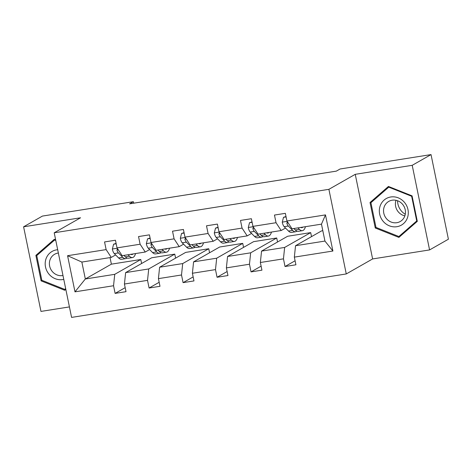 <?xml version="1.0" encoding="UTF-8"?>
<svg xmlns="http://www.w3.org/2000/svg" width="472" height="472" viewBox="0 0 472 472"><rect width="100%" height="100%" fill="white"/><g stroke="black" fill="none" stroke-linecap="round" stroke-linejoin="round"><path stroke-width="0.71" d="M429.579 249.924L412.209 165.312L355.245 174.327L372.614 258.939L429.579 249.924L448.4 239.21L431.03 154.598L340.088 168.988L336.324 171.13L129.599 203.839L133.364 201.697L42.421 216.082L23.6 226.802L40.97 311.414L69.425 306.912M372.614 258.939L346.265 273.943L71.579 317.402L54.209 232.79L328.896 189.325L346.265 273.943M412.209 165.312L431.03 154.598M322.813 230.696L321.585 230.891L295.537 245.723L324.942 241.068L332.902 251.027L294.345 257.128L295.92 264.792L285.029 266.515L295.094 260.78M295.537 245.723L294.345 257.128M311.52 236.625L310.694 232.613L287.607 236.271L261.553 251.098L284.645 247.446L283.454 258.851L285.029 266.515M283.454 258.851L260.361 262.503L261.936 270.167L251.045 271.89L261.116 266.155M277.536 242L276.716 237.994L253.623 241.646L227.575 256.479L250.661 252.821L249.47 264.226L251.045 271.89M249.47 264.226L226.383 267.884L227.952 275.542L217.061 277.265L227.132 271.536M243.552 247.375L242.732 243.369L219.639 247.021L193.591 261.854L216.683 258.202L215.492 269.606L217.061 277.265M215.492 269.606L192.399 273.258L193.974 280.917L183.083 282.645L193.148 276.911M209.574 252.756L208.748 248.744L185.661 252.402L159.613 267.229L182.699 263.577L181.508 274.981L183.083 282.645M181.508 274.981L158.421 278.633L159.99 286.297L149.099 288.02L159.17 282.285M175.59 258.131L174.77 254.125L151.677 257.777L125.629 272.609L148.721 268.952L147.53 280.356L149.099 288.02M147.53 280.356L124.437 284.014L126.012 291.672L115.121 293.395L125.186 287.666M110.035 257.6L111.38 264.155L85.332 278.981L114.737 274.332L113.545 285.737L115.121 293.395M113.545 285.737L74.989 291.838L67.573 255.706L106.129 249.605L104.554 241.941L115.451 240.218L117.021 247.883L140.113 244.225L138.538 236.566L149.429 234.844L151.005 242.502L174.091 238.85L172.522 231.191L183.413 229.463L184.983 237.127L208.075 233.475L206.5 225.811L217.391 224.088L218.967 231.752L242.053 228.094L240.484 220.436L251.375 218.713L252.945 226.371L276.037 222.719L274.462 215.061L285.353 213.332L286.929 220.996L325.485 214.896L332.902 251.027M252.945 226.371L258.078 234.177L281.17 230.525L285.53 228.041M281.17 230.525L276.037 222.719M310.694 232.613L284.645 247.446M261.553 251.098L260.361 262.503M218.967 231.752L224.1 239.552L247.186 235.9L251.547 233.422M247.186 235.9L242.053 228.094M276.716 237.994L250.661 252.821M227.575 256.479L226.383 267.884M184.983 237.127L190.116 244.933L213.208 241.275L217.562 238.797M213.208 241.275L208.075 233.475M242.732 243.369L216.683 258.202M193.591 261.854L192.399 273.258M151.005 242.502L156.138 250.307L179.224 246.655L183.584 244.172M179.224 246.655L174.091 238.85M208.748 248.744L182.699 263.577M159.613 267.229L158.421 278.633M117.021 247.883L122.154 255.682L145.246 252.03L149.6 249.552M145.246 252.03L140.113 244.225M174.77 254.125L148.721 268.952M125.629 272.609L124.437 284.014M67.573 255.706L81.857 262.06L111.262 257.405L115.622 254.927M111.262 257.405L106.129 249.605M355.245 174.327L328.896 189.325M54.209 232.79L80.565 217.787L23.6 226.802M133.676 203.196L133.364 201.697M324.942 241.068L321.467 224.147L292.062 228.802L286.929 220.996M111.38 264.155L140.786 259.5L114.737 274.332M81.857 262.06L85.332 278.981L74.989 291.838M141.612 263.506L140.786 259.5M325.485 214.896L321.467 224.147M55.666 239.864L54.28 239.316L35.878 255.381L41.105 280.864L64.747 290.28L65.82 289.342M370.03 202.512L375.258 227.994L398.893 237.41L417.301 221.344L412.068 195.862L388.432 186.446L370.03 202.512L373.193 200.73L389.188 186.747M55.035 239.617L39.04 253.6M42.008 280.35L41.105 280.864M39.04 253.582L35.878 255.381M376.16 227.48L375.258 227.994M116.183 243.794L113.593 244.207L112.354 249.122A6.23 2.165 81 0 0 114.271 253.564L118.608 257.942A17.995 6.254 81 0 0 121.575 259.287L125.711 258.632A17.995 6.254 81 0 0 126.956 258.025M128.048 254.75L129.499 256.219A17.995 6.254 81 0 0 132.467 257.565A17.995 6.254 81 0 0 135.57 253.558M130.726 254.325A14.933 5.192 81 0 0 131.989 254.544A14.933 5.192 81 0 0 133.122 253.948M116.1 243.404L113.593 244.207M117.463 248.744L116.938 250.13A6.23 2.165 81 0 0 118.413 252.909L122.744 257.287A17.995 6.254 81 0 0 125.711 258.632M132.467 257.565L128.331 258.219A17.995 6.254 -99 0 1 125.357 256.874L123.906 255.405M118.602 250.284L118.437 250.119A3.174 1.103 -99 0 1 118.024 249.517L116.938 250.13M150.167 238.419L147.577 238.826L146.338 243.747A6.23 2.165 81 0 0 148.255 248.189L152.586 252.567A17.995 6.254 81 0 0 155.559 253.912L159.695 253.257A17.995 6.254 81 0 0 160.94 252.65M162.026 249.375L163.477 250.844A17.995 6.254 81 0 0 166.451 252.19A17.995 6.254 81 0 0 169.554 248.183M164.71 248.95A14.933 5.192 81 0 0 165.973 249.169A14.933 5.192 81 0 0 167.1 248.573M150.084 238.03L147.577 238.826M151.441 243.369L150.922 244.756A6.23 2.165 81 0 0 152.391 247.534L156.728 251.912A17.995 6.254 81 0 0 159.695 253.257M166.451 252.19L162.309 252.844A17.995 6.254 -99 0 1 159.341 251.499L157.89 250.03M152.586 244.909L152.421 244.738A3.174 1.103 -99 0 1 152.002 244.136L150.922 244.756M184.145 233.044L181.555 233.451L180.316 238.372A6.23 2.165 81 0 0 182.233 242.809L186.57 247.186A17.995 6.254 81 0 0 189.537 248.537L193.679 247.883A17.995 6.254 81 0 0 194.918 247.269M196.01 244L197.461 245.464A17.995 6.254 81 0 0 200.429 246.809A17.995 6.254 81 0 0 203.532 242.809M198.694 243.576A14.933 5.192 81 0 0 199.951 243.794A14.933 5.192 81 0 0 201.084 243.198M184.068 232.655L181.555 233.451M185.425 237.994L184.9 239.375A6.23 2.165 81 0 0 186.375 242.154L190.706 246.531A17.995 6.254 81 0 0 193.679 247.883M200.429 246.809L196.293 247.464A17.995 6.254 -99 0 1 193.319 246.118L191.868 244.655M186.564 239.534L186.399 239.363A3.174 1.103 -99 0 1 185.986 238.761L184.9 239.375M57.684 249.723A15.287 14.213 -119.7 0 0 45.878 259.222A15.287 14.213 -119.7 0 0 49.3 274.521A15.287 14.213 -119.7 0 0 63.773 279.365M58.363 253.022A11.576 10.762 -119.7 0 0 54.622 254.26A11.576 10.762 -119.7 0 0 49.914 260.166A11.576 10.762 -119.7 0 0 52.333 271.553A11.576 10.762 -119.7 0 0 62.982 275.518M65.667 288.587L64.729 289.401L41.831 280.279L36.763 255.588L54.593 240.024L55.796 240.502M65.714 288.84L64.729 289.401M55.194 239.682L54.593 240.024M405.277 214.264A14.703 13.664 60.3 0 1 397.583 200.748M380.025 206.352A15.287 14.213 -119.7 0 0 389.376 225.834A15.287 14.213 -119.7 0 0 407.601 217.332A15.287 14.213 -119.7 0 0 398.25 197.851A15.287 14.213 -119.7 0 0 380.025 206.352M384.06 207.291A11.576 10.762 -119.7 0 0 387.724 219.94A11.576 10.762 -119.7 0 0 400.226 221.51A11.576 10.762 -119.7 0 0 404.941 215.61A11.576 10.762 -119.7 0 0 401.277 202.96A11.576 10.762 -119.7 0 0 388.775 201.391A11.576 10.762 -119.7 0 0 384.06 207.291M396.008 200.299A11.576 10.762 -119.7 0 0 395.925 200.535A11.576 10.762 -119.7 0 0 404.864 215.852M411.649 196.275L416.717 220.967L398.881 236.531L375.983 227.41L370.915 202.718L388.745 187.154L411.649 196.275L412.103 196.016M417.171 220.707L416.717 220.967M401.808 234.867L398.881 236.531M389.347 186.812L388.745 187.154M218.129 227.663L215.539 228.076L214.3 232.991A6.23 2.165 81 0 0 216.217 237.434L220.554 241.811A17.995 6.254 81 0 0 223.522 243.157L227.657 242.502A17.995 6.254 81 0 0 228.902 241.894M229.988 238.62L231.445 240.089A17.995 6.254 81 0 0 234.413 241.434A17.995 6.254 81 0 0 237.516 237.434M232.672 238.195A14.933 5.192 81 0 0 233.935 238.413A14.933 5.192 81 0 0 235.068 237.817M218.046 227.274L215.539 228.076M219.409 232.619L218.884 234A6.23 2.165 81 0 0 220.353 236.779L224.69 241.157A17.995 6.254 81 0 0 227.657 242.502M234.413 241.434L230.271 242.089A17.995 6.254 -99 0 1 227.303 240.744L225.852 239.274M220.548 234.153L220.383 233.988A3.174 1.103 -99 0 1 219.964 233.386L218.884 234M252.107 222.288L249.523 222.701L248.278 227.616A6.23 2.165 81 0 0 250.195 232.059L254.532 236.437A17.995 6.254 81 0 0 257.5 237.782L261.641 237.127A17.995 6.254 81 0 0 262.886 236.519M263.972 233.245L265.423 234.714A17.995 6.254 81 0 0 268.391 236.059A17.995 6.254 81 0 0 271.494 232.053M266.656 232.82A14.933 5.192 81 0 0 267.913 233.038A14.933 5.192 81 0 0 269.046 232.442M252.03 221.899L249.523 222.701M253.387 227.238L252.862 228.625A6.23 2.165 81 0 0 254.337 231.404L258.674 235.782A17.995 6.254 81 0 0 261.641 237.127M268.391 236.059L264.255 236.714A17.995 6.254 -99 0 1 261.287 235.369L259.83 233.9M254.532 228.778L254.361 228.613A3.174 1.103 -99 0 1 253.948 228.005L252.862 228.625M286.091 216.913L283.501 217.321L282.262 222.241A6.23 2.165 81 0 0 284.179 226.678L288.516 231.062A17.995 6.254 81 0 0 291.484 232.407L295.62 231.752A17.995 6.254 81 0 0 296.864 231.138M297.956 227.87L299.407 229.333A17.995 6.254 81 0 0 302.375 230.684A17.995 6.254 81 0 0 305.478 226.678M300.635 227.445A14.933 5.192 81 0 0 301.897 227.663A14.933 5.192 81 0 0 303.03 227.067M286.008 216.524L283.501 217.321M287.371 221.864L286.846 223.25A6.23 2.165 81 0 0 288.315 226.023L292.652 230.407A17.995 6.254 81 0 0 295.62 231.752M302.375 230.684L298.233 231.339A17.995 6.254 -99 0 1 295.265 229.988L293.814 228.525M288.51 223.403L288.345 223.232A3.174 1.103 -99 0 1 287.932 222.631L286.846 223.25M117.251 248.231L112.383 249.004M122.744 257.287L118.608 257.942M129.499 256.219L125.357 256.874M118.413 252.909L114.271 253.564M151.235 242.856L146.367 243.623M156.728 251.912L152.586 252.567M163.477 250.844L159.341 251.499M152.391 247.534L148.255 248.189M185.213 237.475L180.351 238.248M190.706 246.531L186.57 247.186M197.461 245.464L193.319 246.118M186.375 242.154L182.233 242.809M219.197 232.1L214.329 232.873M224.69 241.157L220.554 241.811M231.445 240.089L227.303 240.744M220.353 236.779L216.217 237.434M253.181 226.725L248.313 227.492M258.674 235.782L254.532 236.437M265.423 234.714L261.287 235.369M254.337 231.404L250.195 232.059M287.159 221.344L282.291 222.117M292.652 230.407L288.516 231.062M299.407 229.333L295.265 229.988M288.315 226.023L284.179 226.678"/></g></svg>
